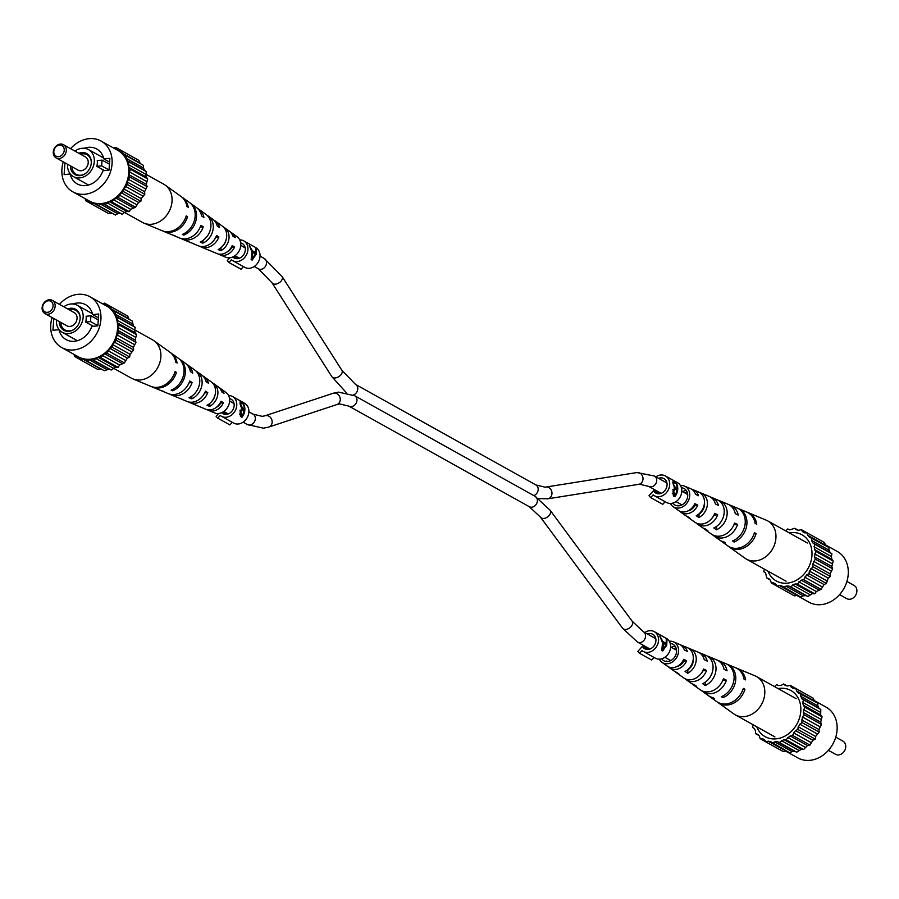 <?xml version="1.0" encoding="UTF-8"?>
<svg xmlns="http://www.w3.org/2000/svg" width="899" height="899" viewBox="0 0 899 899"><rect width="100%" height="100%" fill="white"/><g stroke="black" fill="none" stroke-linecap="round" stroke-linejoin="round"><path stroke-width="1.35" d="M839.565 594.632L846.701 598.61A7.54 6.181 -60.9 0 0 849.858 599.24A7.54 6.181 -60.9 0 0 856.533 593.239A7.54 6.181 -60.9 0 0 854.05 585.429L846.914 581.451M767.915 571.101A26.408 21.632 -60.9 0 0 787.344 583.148A26.408 21.632 -60.9 0 0 787.996 583.069A26.408 21.632 -60.9 0 0 809.965 543.67A26.408 21.632 -60.9 0 0 790.963 532.635A26.408 21.632 -60.9 0 0 789.232 532.882M824.979 544.603L837.306 551.48A29.049 23.801 119.1 0 1 846.88 581.552A29.049 23.801 119.1 0 1 821.18 604.634A29.049 23.801 119.1 0 1 809.021 602.229L796.514 595.25M818.731 539.366L801.301 529.601L798.908 530.298L796.447 529.803L794.727 528.275L789.873 529.882L787.771 528.972L785.692 530.904M825.765 545.727L824.428 542.547L807.044 532.849L804.672 532.86L802.526 531.646L801.301 529.601M764.319 569.101L763.734 571.64L765.6 572.966L766.735 577.967L768.926 578.653L770.623 580.507L771.263 582.923L773.634 582.923L775.792 584.136L777.006 586.182L779.399 585.485L781.86 585.979L800.964 597.194L803.223 595.857L805.819 595.599L807.92 596.498L812.449 593.61L814.775 593.834L816.303 591.52L821.068 589.384L824.057 584.575L826.383 583.44L828.26 578.147L830.339 576.428L830.103 573.843L832.665 568.797L831.822 566.494L833.216 561.1L831.822 559.212L831.35 556.492L831.957 553.829L830.103 552.503L828.979 550.132L828.957 547.502L809.381 537.13L807.684 535.276L807.044 532.849M777.006 586.182L794.39 595.868L797.649 595.352M783.58 587.508L785.838 586.159L788.434 585.901L790.536 586.811L795.064 583.923L797.391 584.148L801.279 580.158L803.684 579.698L806.673 574.888L808.999 573.753L809.392 571.079L812.954 566.73L812.718 564.156L815.281 559.111L814.438 556.796L815.831 551.402L814.438 549.525L814.573 544.142L812.718 542.805L811.595 540.445L811.572 537.816M794.727 528.275L798.042 530.129M769.926 579.743L766.735 577.967M776.961 586.103L771.263 582.923M779.399 585.485L796.784 595.172M807.92 596.498L790.536 586.811M788.434 585.901L805.819 595.599M785.838 586.159L803.223 595.857M814.775 593.834L797.391 584.148M795.064 583.923L812.449 593.61M792.491 584.923L809.875 594.61M821.068 589.384L803.684 579.698M801.279 580.158L818.663 589.856M798.919 581.833L816.303 591.52M826.383 583.44L808.999 573.753M806.673 574.888L824.057 584.575M804.684 577.113L822.068 586.8M830.339 576.428L812.954 566.73M810.876 568.449L828.26 578.147M809.392 571.079L826.777 580.776M832.665 568.797L815.281 559.111M813.595 561.302L830.979 570.989M812.718 564.156L830.103 573.843M833.216 561.1L815.831 551.402M814.651 553.919L832.036 563.606M814.438 556.796L831.822 566.494M831.957 553.829L814.573 544.142M813.966 546.794L831.35 556.492M814.438 549.525L831.822 559.212M811.595 540.445L828.979 550.132M812.718 542.805L830.103 552.503M807.684 535.276L825.068 544.963M802.526 531.646L804.706 532.86M728.493 546.345A19.666 16.115 -60.9 0 0 729.179 546.873L744.956 558.2A21.879 17.924 -60.9 0 0 746.372 559.099A21.879 17.924 -60.9 0 0 755.531 560.909A21.879 17.924 -60.9 0 0 775.916 538.096A21.879 17.924 -60.9 0 0 767.69 520.869A21.879 17.924 -60.9 0 0 766.173 520.139L748.249 512.666A19.666 16.115 -60.9 0 0 747.429 512.363M711.772 518.453A11.249 9.215 -60.9 0 0 714.031 515.149L717.694 514.79A15.171 12.429 -60.9 0 1 697.264 523.96L701.827 527.23A15.811 12.957 -60.9 0 0 705.221 528.859L707.839 530.68A16.16 13.238 119.1 0 1 704.277 528.994A16.16 13.238 119.1 0 1 703.108 528.028M677.779 505.845A9.833 8.046 119.1 0 1 677.543 505.384L678.318 505.856M694.197 504.923L695.073 505.373A10.013 8.203 -60.9 0 1 688.016 510.879M704.456 502.53A10.541 8.63 119.1 0 1 704.524 504.732A10.541 8.63 119.1 0 1 699.096 514.093L698.849 517.566L696.219 515.734A13.496 11.058 -60.9 0 0 704.434 503.002A13.496 11.058 -60.9 0 0 698.433 491.933A13.496 11.058 -60.9 0 0 697.939 491.742L700.613 492.866A13.845 11.339 119.1 0 1 701.22 493.09A13.845 11.339 119.1 0 1 707.378 504.451A13.845 11.339 119.1 0 1 698.849 517.566M672.823 503.103A9.428 7.731 -60.9 0 0 674.632 504.833A9.428 7.731 -60.9 0 0 682.903 504.317A9.428 7.731 -60.9 0 0 687.701 495.978A9.428 7.731 -60.9 0 0 683.813 488.382A9.428 7.731 -60.9 0 0 681.386 487.752M696.096 522.982A15.171 12.429 -60.9 0 0 697.264 523.96M717.694 514.79L714.727 513.34A14.833 12.148 119.1 0 1 694.815 522.195L687.791 517.161A13.845 11.339 119.1 0 1 686.634 516.172M729.179 546.873A19.666 16.115 -60.9 0 0 756.115 533.557L754.092 533.759M756.115 533.557L754.43 532.725A19.463 15.946 119.1 0 1 727.774 545.862L720.762 540.827A18.474 15.137 119.1 0 1 720.077 540.299M712.57 534.826A17.497 14.328 -60.9 0 0 713.75 535.793A17.497 14.328 -60.9 0 0 737.551 524.477L733.899 524.847M737.551 524.477L734.595 523.038A17.148 14.047 119.1 0 1 711.289 534.028L704.277 528.994M679.622 511.138A12.856 10.53 -60.9 0 0 680.779 512.127A12.856 10.53 -60.9 0 0 697.793 505.103L695.073 505.373M697.793 505.103L694.826 503.654A12.507 10.249 119.1 0 1 678.329 510.374L673.07 506.598A11.766 9.642 119.1 0 1 670.429 503.451M680.419 485.527A11.766 9.642 119.1 0 1 684.476 486.123A11.766 9.642 119.1 0 1 689.713 495.787A11.766 9.642 119.1 0 1 683.532 506.317A11.766 9.642 119.1 0 1 673.07 506.598M680.779 512.127L685.341 515.408A13.496 11.058 -60.9 0 0 687.634 516.599L690.252 518.42A13.845 11.339 119.1 0 1 687.791 517.161M713.75 535.793L719.357 539.827A18.283 14.98 -60.9 0 0 723.942 541.861L725.437 542.895A18.474 15.137 119.1 0 1 720.762 540.827M737.865 508.385A18.474 15.137 119.1 0 1 738.675 508.688A18.474 15.137 119.1 0 1 746.9 523.859A18.474 15.137 119.1 0 1 734.034 542.041L732.539 540.996A18.283 14.98 -60.9 0 0 745.215 523.027A18.283 14.98 -60.9 0 0 737.09 508.025L730.707 505.373A17.497 14.328 -60.9 0 0 729.269 504.878M718.548 500.428L718.548 500.417A16.16 13.238 119.1 0 1 719.953 500.889A16.16 13.238 119.1 0 1 727.134 514.149A16.16 13.238 119.1 0 1 716.436 529.826L713.817 527.994A15.811 12.957 -60.9 0 0 724.189 512.711A15.811 12.957 -60.9 0 0 717.155 499.732L711.974 497.574A15.171 12.429 -60.9 0 0 710.525 497.091M738.675 508.688L746.653 512.003A19.463 15.946 119.1 0 1 755.104 523.353L756.789 524.173A19.666 16.115 -60.9 0 0 748.249 512.666M719.953 500.889L727.92 504.204A17.148 14.047 119.1 0 1 735.27 513.655L738.225 515.093A17.497 14.328 -60.9 0 0 730.707 505.373M701.22 493.09L709.187 496.405A14.833 12.148 119.1 0 1 715.402 503.957L718.357 505.407A15.171 12.429 -60.9 0 0 711.974 497.574M684.476 486.123L690.454 488.607A12.507 10.249 119.1 0 1 695.5 494.27L698.467 495.72A12.856 10.53 -60.9 0 0 693.253 489.775A12.856 10.53 -60.9 0 0 691.792 489.303M682.521 491.641A9.833 8.046 119.1 0 1 686.319 490.528M687.162 492.124A10.013 8.203 -60.9 0 0 685.004 493.023M734.034 542.041L734.157 540.243M716.436 529.826L716.694 526.308M58.615 156.64A6.035 4.945 -60.9 0 0 64.234 150.347A6.035 4.945 -60.9 0 0 59.446 145.099A6.035 4.945 -60.9 0 0 53.816 151.392A6.035 4.945 -60.9 0 0 58.615 156.64M60.3 144.076A7.54 6.181 119.1 0 1 63.458 144.694A7.54 6.181 119.1 0 1 65.942 152.515A7.54 6.181 119.1 0 1 59.267 158.505A7.54 6.181 119.1 0 1 56.109 157.876A7.54 6.181 119.1 0 1 53.625 150.066A7.54 6.181 119.1 0 1 60.3 144.076M56.109 157.876L78.033 170.102A7.54 6.181 -60.9 0 0 81.191 170.72A7.54 6.181 -60.9 0 0 87.866 164.731A7.54 6.181 -60.9 0 0 85.383 156.92L63.458 144.694M70.437 165.865A12.058 9.878 -60.9 0 0 80.045 175.631A12.058 9.878 -60.9 0 0 84.675 174.024A12.058 9.878 -60.9 0 0 91.305 162.112A12.058 9.878 -60.9 0 0 81.697 152.572A12.058 9.878 -60.9 0 0 78.854 153.28M91.305 162.404A11.181 9.159 -60.9 0 0 82.393 153.83A11.181 9.159 -60.9 0 0 80.528 154.212M71.954 166.708A11.181 9.159 -60.9 0 0 80.865 175.215A11.181 9.159 -60.9 0 0 84.922 173.867M67.605 164.292A15.474 12.676 -60.9 0 0 73.415 176.597A15.474 12.676 -60.9 0 0 79.887 177.878A15.474 12.676 -60.9 0 0 93.575 165.585A15.474 12.676 -60.9 0 0 88.484 149.571A15.474 12.676 -60.9 0 0 82.011 148.29A15.474 12.676 -60.9 0 0 74.954 151.111M96.856 166.349L101.666 165.877L102.081 160.101L97.272 160.584A15.474 12.676 119.1 0 1 96.856 166.349L104.453 170.585M64.953 162.809L64.11 174.62L70.167 174.013A19.992 16.384 -60.9 0 0 77.258 183.924A19.992 16.384 -60.9 0 0 85.619 185.576A19.992 16.384 -60.9 0 0 102.98 170.743L109.026 170.136L109.88 158.303L103.823 158.898A19.992 16.384 -60.9 0 0 96.732 148.987A19.992 16.384 -60.9 0 0 84.248 148.279M63.245 161.854A29.049 23.801 -60.9 0 0 72.853 191.835A29.049 23.801 -60.9 0 0 85 194.24A29.049 23.801 -60.9 0 0 110.712 171.158A29.049 23.801 -60.9 0 0 101.138 141.087A29.049 23.801 -60.9 0 0 88.99 138.671A29.049 23.801 -60.9 0 0 70.594 148.672M72.853 191.835L89.473 201.106A29.049 23.801 -60.9 0 0 101.632 203.511A29.049 23.801 -60.9 0 0 127.343 180.429A29.049 23.801 -60.9 0 0 117.769 150.358L101.138 141.087M101.666 165.877L109.037 169.978M102.081 160.101L109.453 164.214M113.645 148.054L115.769 147.436L116.994 149.481L119.14 150.695L121.511 150.695L122.152 153.111L123.848 154.965L126.04 155.651L126.062 158.28L127.186 160.651L129.04 161.977L128.433 164.641L128.905 167.36L130.299 169.237L128.905 174.642L129.748 176.946L127.186 181.991L127.422 184.565L123.86 188.925L123.466 191.588L121.14 192.723L118.151 197.533L113.386 199.668L111.858 201.983L109.532 201.758L105.003 204.646L102.902 203.736L98.047 205.343L96.328 203.815L93.867 203.32L91.473 204.017L90.26 201.972L88.102 200.758L85.731 200.769L85.18 198.713M126.04 155.651L143.424 165.337L143.447 167.967L144.57 170.338L146.425 171.664L145.818 174.327L146.29 177.047L147.683 178.935L146.29 184.329L147.133 186.632L144.57 191.678L144.806 194.263L141.244 198.612L140.851 201.286L138.525 202.41L135.535 207.22L130.771 209.355L129.242 211.67L126.916 211.445L124.343 212.445L122.388 214.344L120.286 213.434L117.69 213.692L115.432 215.03L98.047 205.343M112.117 213.187L108.858 213.704L91.473 204.017M115.769 147.436L133.198 157.201M121.511 150.695L138.895 160.382L140.244 163.562M117.69 213.692L100.306 204.006M120.286 213.434L102.902 203.736M122.388 214.344L105.003 204.646M124.343 212.445L106.959 202.758M111.251 213.007L93.867 203.32M85.731 200.769L91.428 203.938M119.174 150.695L116.994 149.481M139.536 162.798L122.152 153.111M129.04 161.977L146.425 171.664M144.57 170.338L127.186 160.651M143.447 167.967L126.062 158.28M130.299 169.237L147.683 178.935M146.29 177.047L128.905 167.36M145.818 174.327L128.433 164.641M129.748 176.946L147.133 186.632M146.29 184.329L128.905 174.642M146.503 181.441L129.119 171.754M127.422 184.565L144.806 194.263M144.57 191.678L127.186 181.991M145.447 188.824L128.063 179.137M123.466 191.588L140.851 201.286M141.244 198.612L123.86 188.925M142.727 195.982L125.343 186.295M118.151 197.533L135.535 207.22M136.536 204.635L119.151 194.948M138.525 202.41L121.14 192.723M111.858 201.983L129.242 211.67M130.771 209.355L113.386 199.668M133.131 207.691L115.746 198.005M126.916 211.445L109.532 201.758M109.599 162.123L103.823 158.898M145.84 174.215L163.787 184.216A21.879 17.924 119.1 0 1 165.202 185.115A21.879 17.924 119.1 0 1 172.012 201.443A21.879 17.924 119.1 0 1 151.628 224.256A21.879 17.924 119.1 0 1 143.986 223.166A21.879 17.924 119.1 0 1 142.469 222.435L124.467 212.4M207.051 215.288A15.811 12.957 119.1 0 1 208.332 216.075L212.894 219.345A15.171 12.429 119.1 0 1 217.255 226.054L219.581 227.559A14.833 12.148 -60.9 0 0 215.355 221.109A14.833 12.148 -60.9 0 0 214.063 220.322M165.202 185.115L180.98 196.443A19.666 16.115 119.1 0 1 186.902 206.478L188.239 207.332A19.463 15.946 -60.9 0 0 182.385 197.443A19.463 15.946 -60.9 0 0 181.665 196.971M190.082 203.005A18.283 14.98 119.1 0 1 190.802 203.489L196.409 207.512A17.497 14.328 119.1 0 1 201.59 215.94L203.916 217.446A17.148 14.047 -60.9 0 0 198.87 209.276A17.148 14.047 -60.9 0 0 197.589 208.478M223.525 227.132A13.496 11.058 119.1 0 1 224.817 227.908L229.38 231.178A12.856 10.53 119.1 0 1 232.875 236.167L235.201 237.673A12.507 10.249 -60.9 0 0 231.83 232.942A12.507 10.249 -60.9 0 0 230.537 232.178M218.378 254.001A12.507 10.249 -60.9 0 0 219.704 254.698L225.683 257.193A11.766 9.642 -60.9 0 0 240.752 245.506A11.766 9.642 -60.9 0 0 237.089 236.718L231.83 232.942M190.802 203.489A18.283 14.98 119.1 0 1 196.488 217.131A18.283 14.98 119.1 0 1 183.812 235.1L182.283 234.448A18.474 15.137 -60.9 0 0 195.15 216.266A18.474 15.137 -60.9 0 0 189.397 202.477L182.385 197.443M208.332 216.075A15.811 12.957 119.1 0 1 213.254 227.874A15.811 12.957 119.1 0 1 202.882 243.168L200.207 242.033A16.16 13.238 -60.9 0 0 210.905 226.368A16.16 13.238 -60.9 0 0 205.882 214.31L198.87 209.276M224.817 227.908A13.496 11.058 119.1 0 1 229.02 237.977A13.496 11.058 119.1 0 1 220.806 250.709L218.142 249.585A13.845 11.339 -60.9 0 0 226.672 236.471A13.845 11.339 -60.9 0 0 222.368 226.143L215.355 221.109M162.73 230.942A19.463 15.946 -60.9 0 0 163.506 231.301L171.484 234.617A18.474 15.137 -60.9 0 0 173.687 235.313L175.215 235.954A18.283 14.98 119.1 0 1 173.08 235.28A18.283 14.98 119.1 0 1 172.293 234.931M180.89 238.437A17.148 14.047 -60.9 0 0 182.239 239.1L190.217 242.415A16.16 13.238 -60.9 0 0 191.611 242.899L194.285 244.022A15.811 12.957 119.1 0 1 193.004 243.584A15.811 12.957 119.1 0 1 191.701 242.932M199.634 246.225A14.833 12.148 -60.9 0 0 200.971 246.899L208.939 250.214A13.845 11.339 -60.9 0 0 209.546 250.45L212.22 251.563A13.496 11.058 119.1 0 1 211.737 251.383A13.496 11.058 119.1 0 1 211.22 251.147M163.506 231.301A19.463 15.946 -60.9 0 0 187.565 216.715L186.228 215.861A19.666 16.115 119.1 0 1 161.921 230.638L143.986 223.166M182.239 239.1A17.148 14.047 -60.9 0 0 203.253 226.829L200.915 225.323A17.497 14.328 119.1 0 1 179.452 237.943L173.08 235.28M200.971 246.899A14.833 12.148 -60.9 0 0 218.907 236.943L216.58 235.437A15.171 12.429 119.1 0 1 198.185 245.742L193.004 243.584M219.704 254.698A12.507 10.249 -60.9 0 0 234.527 247.056L232.2 245.551A12.856 10.53 119.1 0 1 216.917 253.54L211.737 251.383M226.143 239.505A10.35 8.484 119.1 0 1 222.289 246.416M227.132 251.922A9.833 8.046 -60.9 0 0 231.942 247.315L231.47 247.023M185.891 216.884L187.565 216.715M200.23 227.132L203.253 226.829M215.794 237.246L218.907 236.943M231.942 247.315L234.527 247.056M183.812 235.1L183.902 233.706M202.882 243.168L203.084 240.381M220.806 250.709L221.03 247.63M653.978 657.405L651.629 660.023L639.537 653.281L637.841 651.427L642.38 646.347A8.305 6.799 -60.9 0 0 644.707 648.786A8.305 6.799 -60.9 0 0 655.91 640.818A8.305 6.799 -60.9 0 0 652.786 634.278A8.305 6.799 -60.9 0 0 647.494 634.031M639.537 653.281L641.987 650.55A11.316 9.271 -60.9 0 0 643.235 651.415L655.326 658.158A11.316 9.271 -60.9 0 0 670.609 647.302A11.316 9.271 -60.9 0 0 666.35 638.391L654.258 631.649A11.316 9.271 -60.9 0 0 644.752 632.503M662.743 650.955L666.732 645.145L666.957 640.054L666.215 639.639L666.361 643.482L662.945 641.571L659.787 636.054L662.552 642.807L661.743 650.393L662.743 650.955L663.44 649.033M643.235 651.415A11.316 9.271 -60.9 0 0 658.518 640.56A11.316 9.271 -60.9 0 0 654.258 631.649M647.999 649.483L642.38 646.347M665.159 644.291L665.417 643.572M666.485 640.639L666.294 639.863M666.361 643.482L664.507 643.662L662.507 642.549M662.9 649.651L663.293 643.246L665.99 644.752L662.9 649.651L662.215 649.056M662.327 641.639L662.945 641.571M662.619 643.313L663.293 643.246M665.136 501.709L662.788 504.339L650.696 497.597L648.999 495.742L653.539 490.663A8.305 6.799 -60.9 0 0 655.865 493.09A8.305 6.799 -60.9 0 0 667.069 485.123A8.305 6.799 -60.9 0 0 663.945 478.594A8.305 6.799 -60.9 0 0 658.652 478.335M650.696 497.597L653.146 494.855A11.316 9.271 -60.9 0 0 654.393 495.731L666.485 502.462A11.316 9.271 -60.9 0 0 681.768 491.607A11.316 9.271 -60.9 0 0 677.509 482.696L665.417 475.953A11.316 9.271 -60.9 0 0 655.91 476.807M677.745 489.371A11.316 9.271 119.1 0 1 674.834 496.72L673.362 495.888L673.081 490.787L674.699 488.146L673.07 483.684L673.059 480.886L675.79 482.415A11.316 9.271 119.1 0 1 677.745 489.371M654.393 495.731A11.316 9.271 -60.9 0 0 669.676 484.864A11.316 9.271 -60.9 0 0 665.417 475.953M659.158 493.798L653.539 490.663M675.79 482.415L675.733 483.179M675.34 488.685L675.295 489.337M674.902 494.787L674.767 496.675M674.228 488.528L677.093 488.505A11.316 9.271 -60.9 0 0 675.936 483.291L672.812 482.437M672.328 493.517L675.239 494.753A11.316 9.271 -60.9 0 0 676.958 489.989L675.273 489.337L673.767 491.135L674.317 494.248L675.239 494.753M673.272 494.349L674.317 494.248M672.924 491.225L673.767 491.135M674.216 487.393L677.093 488.505M673.171 484.123L675.228 487.292M673.89 482.336L673.756 484.067M221.66 412.663A8.305 6.799 -60.9 0 0 222.952 413.664A8.305 6.799 -60.9 0 0 234.156 405.707A8.305 6.799 -60.9 0 0 231.043 399.167A8.305 6.799 -60.9 0 0 229.503 398.583M232.223 422.294L229.886 424.912L217.783 418.17L220.233 415.428A11.316 9.271 -60.9 0 0 221.491 416.304L233.583 423.047A11.316 9.271 -60.9 0 0 248.854 412.18A11.316 9.271 -60.9 0 0 244.607 403.269L232.515 396.538A11.316 9.271 -60.9 0 0 228.571 395.549M244.843 409.944A11.316 9.271 119.1 0 1 241.932 417.293L240.449 416.473L240.168 411.371L241.786 408.73L240.168 404.269L240.145 401.471L242.876 402.988A11.316 9.271 119.1 0 1 244.843 409.944M221.491 416.304A11.316 9.271 -60.9 0 0 236.763 405.449A11.316 9.271 -60.9 0 0 232.515 396.538M218.637 413.461L216.097 416.316L217.783 418.17M226.245 414.372L222.48 412.27M242.876 402.988L242.82 403.752M242.427 409.259L240.865 411.72L241.415 414.821L242.337 415.338A11.316 9.271 -60.9 0 0 244.045 410.573L239.954 410.158M241.988 415.372L241.853 417.26M239.909 403.01L240.988 402.909L240.842 404.651L242.325 407.876L244.18 409.09A11.316 9.271 -60.9 0 0 243.022 403.865L240.988 402.909M241.325 409.112L244.18 409.09M239.415 414.102L242.337 415.338M240.359 414.922L241.415 414.821M240.022 411.798L240.865 411.72M241.303 407.977L242.325 407.876M240.258 404.707L240.842 404.651M232.819 256.979A8.305 6.799 -60.9 0 0 234.122 257.979A8.305 6.799 -60.9 0 0 245.315 250.012A8.305 6.799 -60.9 0 0 242.202 243.483A8.305 6.799 -60.9 0 0 240.662 242.899M243.382 266.598L241.044 269.228L228.953 262.486L231.391 259.744A11.316 9.271 -60.9 0 0 232.65 260.609L244.742 267.351A11.316 9.271 -60.9 0 0 260.013 256.496A11.316 9.271 -60.9 0 0 255.766 247.585L243.674 240.842A11.316 9.271 -60.9 0 0 239.73 239.864M252.158 260.148L256.148 254.338L256.361 249.248L255.631 248.832L255.777 252.675L252.349 250.765L249.203 245.247L251.956 252.001L251.158 259.586L252.158 260.148L252.855 258.227M232.65 260.609A11.316 9.271 -60.9 0 0 247.922 249.753A11.316 9.271 -60.9 0 0 243.674 240.842M229.807 257.766L227.256 260.62L228.953 262.486M237.403 258.676L233.639 256.586M254.574 253.484L254.833 252.765M255.889 249.832L255.709 249.057M255.777 252.675L253.911 252.866L251.922 251.754M252.304 258.845L252.709 252.439L255.406 253.945L252.304 258.845L251.619 258.249M251.731 250.832L252.349 250.765M252.035 252.507L252.709 252.439M47.456 312.335A6.035 4.945 -60.9 0 0 53.075 306.042A6.035 4.945 -60.9 0 0 48.288 300.783A6.035 4.945 -60.9 0 0 42.658 307.076A6.035 4.945 -60.9 0 0 47.456 312.335M49.142 299.76A7.54 6.181 119.1 0 1 52.299 300.39A7.54 6.181 119.1 0 1 54.783 308.2A7.54 6.181 119.1 0 1 48.108 314.201A7.54 6.181 119.1 0 1 44.95 313.571A7.54 6.181 119.1 0 1 42.467 305.761A7.54 6.181 119.1 0 1 49.142 299.76M44.95 313.571L66.874 325.786A7.54 6.181 -60.9 0 0 70.021 326.416A7.54 6.181 -60.9 0 0 76.707 320.415A7.54 6.181 -60.9 0 0 74.212 312.605L52.299 300.39M59.278 321.561A12.058 9.878 -60.9 0 0 68.886 331.326A12.058 9.878 -60.9 0 0 73.516 329.708A12.058 9.878 -60.9 0 0 80.146 317.808A12.058 9.878 -60.9 0 0 70.538 308.267A12.058 9.878 -60.9 0 0 67.695 308.975M80.146 318.1A11.181 9.159 -60.9 0 0 71.235 309.514A11.181 9.159 -60.9 0 0 69.369 309.908M60.795 322.404A11.181 9.159 -60.9 0 0 69.706 330.911A11.181 9.159 -60.9 0 0 73.752 329.562M56.446 319.977A15.474 12.676 -60.9 0 0 62.256 332.293A15.474 12.676 -60.9 0 0 68.729 333.574A15.474 12.676 -60.9 0 0 82.416 321.28A15.474 12.676 -60.9 0 0 77.314 305.267A15.474 12.676 -60.9 0 0 70.852 303.986A15.474 12.676 -60.9 0 0 63.795 306.795M85.697 322.044L90.507 321.561L90.923 315.785L86.113 316.268A15.474 12.676 119.1 0 1 85.697 322.044L93.294 326.281M53.794 318.504L52.951 330.304L59.008 329.697A19.992 16.384 -60.9 0 0 66.099 339.608A19.992 16.384 -60.9 0 0 74.46 341.272A19.992 16.384 -60.9 0 0 91.81 326.427L97.867 325.82L98.721 313.987L92.664 314.594A19.992 16.384 -60.9 0 0 85.574 304.682A19.992 16.384 -60.9 0 0 73.089 303.974M52.086 317.549A29.049 23.801 -60.9 0 0 61.694 347.52A29.049 23.801 -60.9 0 0 73.842 349.936A29.049 23.801 -60.9 0 0 99.553 326.854A29.049 23.801 -60.9 0 0 89.979 296.771A29.049 23.801 -60.9 0 0 77.82 294.366A29.049 23.801 -60.9 0 0 59.435 304.368M61.694 347.52L78.314 356.791A29.049 23.801 -60.9 0 0 90.473 359.195A29.049 23.801 -60.9 0 0 116.185 336.114A29.049 23.801 -60.9 0 0 106.61 306.042L89.979 296.771M90.507 321.561L97.879 325.674M90.923 315.785L98.294 319.898M102.486 303.75L104.61 303.132L105.824 305.166L107.981 306.39L110.352 306.379L110.993 308.795L112.69 310.649L114.881 311.335L116.016 316.336L117.881 317.662L117.275 320.325L117.747 323.044L119.14 324.932L117.747 330.326L118.589 332.641L116.027 337.687L116.252 340.26L112.701 344.609L112.308 347.284L109.981 348.419L106.992 353.217L104.587 353.689L100.699 357.678L98.373 357.454L95.8 358.443L93.844 360.342L91.743 359.431L89.147 359.69L86.888 361.027L85.169 359.51L82.708 359.016L80.314 359.712L79.101 357.667L76.943 356.454L74.572 356.454L74.021 354.397M114.881 311.335L132.265 321.033L133.4 326.034L135.266 327.36L134.659 330.023L135.131 332.742L136.524 334.619L135.131 340.024L135.974 342.328L133.412 347.374L133.636 349.947L130.085 354.307L129.692 356.97L127.366 358.105L124.377 362.915L119.612 365.05L118.084 367.365L115.757 367.14L111.229 370.028L109.127 369.118L104.273 370.725L86.888 361.027M100.958 368.871L97.699 369.399L80.314 359.712M104.61 303.132L122.039 312.897M110.352 306.379L127.737 316.077L129.074 319.257M106.531 369.388L89.147 359.69M109.127 369.118L91.743 359.431M111.229 370.028L93.844 360.342M113.184 368.141L95.8 358.443M100.092 368.702L82.708 359.016M74.572 356.454L80.269 359.634M108.015 306.39L105.824 305.166M128.377 318.493L110.993 308.795M117.881 317.662L135.266 327.36M133.4 326.034L116.016 316.336M132.288 323.662L114.903 313.965M119.14 324.932L136.524 334.619M135.131 332.742L117.747 323.044M134.659 330.023L117.275 320.325M118.589 332.641L135.974 342.328M135.131 340.024L117.747 330.326M135.344 337.136L117.96 327.438M116.252 340.26L133.636 349.947M133.412 347.374L116.027 337.687M134.288 344.519L116.904 334.833M112.308 347.284L129.692 356.97M130.085 354.307L112.701 344.609M131.569 351.678L114.184 341.98M106.992 353.217L124.377 362.915M125.377 360.33L107.992 350.644M127.366 358.105L109.981 348.419M100.699 357.678L118.084 367.365M119.612 365.05L102.228 355.363M121.972 363.387L104.587 353.689M115.757 367.14L98.373 357.454M98.441 317.819L92.664 314.594M134.681 329.899L152.628 339.901A21.879 17.924 119.1 0 1 154.044 340.8A21.879 17.924 119.1 0 1 160.854 357.128A21.879 17.924 119.1 0 1 140.469 379.94A21.879 17.924 119.1 0 1 132.827 378.861A21.879 17.924 119.1 0 1 131.31 378.131L113.308 368.096M195.892 370.972A15.811 12.957 119.1 0 1 197.173 371.77L201.736 375.04A15.171 12.429 119.1 0 1 206.096 381.738L208.422 383.244A14.833 12.148 -60.9 0 0 204.185 376.805A14.833 12.148 -60.9 0 0 202.904 376.018M154.044 340.8L169.821 352.127A19.666 16.115 119.1 0 1 175.743 362.162L177.081 363.027A19.463 15.946 -60.9 0 0 171.226 353.138A19.463 15.946 -60.9 0 0 170.507 352.655M178.923 358.701A18.283 14.98 119.1 0 1 179.643 359.173L185.25 363.207A17.497 14.328 119.1 0 1 190.431 371.635L192.757 373.141A17.148 14.047 -60.9 0 0 187.711 364.972A17.148 14.047 -60.9 0 0 186.43 364.174M212.366 382.828A13.496 11.058 119.1 0 1 213.659 383.592L218.221 386.873A12.856 10.53 119.1 0 1 221.716 391.852L224.042 393.369A12.507 10.249 -60.9 0 0 220.671 388.626A12.507 10.249 -60.9 0 0 219.378 387.862M207.208 409.697A12.507 10.249 -60.9 0 0 208.546 410.394L214.524 412.877A11.766 9.642 -60.9 0 0 229.593 401.19A11.766 9.642 -60.9 0 0 225.93 392.402L220.671 388.626M179.643 359.173A18.283 14.98 119.1 0 1 185.329 372.827A18.283 14.98 119.1 0 1 172.642 390.795L171.125 390.144A18.474 15.137 -60.9 0 0 183.992 371.961A18.474 15.137 -60.9 0 0 178.238 358.173L171.226 353.138M197.173 371.77A15.811 12.957 119.1 0 1 202.095 383.57A15.811 12.957 119.1 0 1 191.723 398.853L189.048 397.729A16.16 13.238 -60.9 0 0 199.747 382.064A16.16 13.238 -60.9 0 0 194.723 370.006L187.711 364.972M213.659 383.592A13.496 11.058 119.1 0 1 217.861 393.672A13.496 11.058 119.1 0 1 209.647 406.404L206.984 405.28A13.845 11.339 -60.9 0 0 215.513 392.166A13.845 11.339 -60.9 0 0 211.209 381.839L204.185 376.805M151.571 386.637A19.463 15.946 -60.9 0 0 152.347 386.997L160.325 390.312A18.474 15.137 -60.9 0 0 162.528 390.998L164.056 391.649A18.283 14.98 119.1 0 1 161.91 390.975A18.283 14.98 119.1 0 1 161.135 390.616M169.731 394.122A17.148 14.047 -60.9 0 0 171.08 394.796L179.047 398.111A16.16 13.238 -60.9 0 0 180.452 398.583L183.126 399.718A15.811 12.957 119.1 0 1 181.845 399.268A15.811 12.957 119.1 0 1 180.542 398.628M188.475 401.909A14.833 12.148 -60.9 0 0 189.813 402.595L197.78 405.91A13.845 11.339 -60.9 0 0 198.387 406.134L201.061 407.258A13.496 11.058 119.1 0 1 200.567 407.067A13.496 11.058 119.1 0 1 200.061 406.842M152.347 386.997A19.463 15.946 -60.9 0 0 176.406 372.411L175.069 371.545A19.666 16.115 119.1 0 1 150.751 386.334L132.827 378.861M171.08 394.796A17.148 14.047 -60.9 0 0 192.094 382.513L189.756 381.007A17.497 14.328 119.1 0 1 168.293 393.627L161.91 390.975M189.813 402.595A14.833 12.148 -60.9 0 0 207.748 392.627L205.422 391.121A15.171 12.429 119.1 0 1 187.026 401.426L181.845 399.268M208.546 410.394A12.507 10.249 -60.9 0 0 223.368 402.741L221.042 401.235A12.856 10.53 119.1 0 1 205.747 409.225L200.567 407.067M214.985 395.189A10.35 8.484 119.1 0 1 211.13 402.1M215.974 407.618A9.833 8.046 -60.9 0 0 220.783 402.999L220.311 402.718M174.732 372.579L176.406 372.411M189.071 382.817L192.094 382.513M204.635 392.942L207.748 392.627M220.783 402.999L223.368 402.741M172.642 390.795L172.743 389.391M191.723 398.853L191.914 396.077M209.647 406.404L209.872 403.325M828.406 750.328L835.542 754.306A7.54 6.181 -60.9 0 0 838.7 754.924A7.54 6.181 -60.9 0 0 845.375 748.934A7.54 6.181 -60.9 0 0 842.891 741.124L835.755 737.146M756.756 726.797A26.408 21.632 -60.9 0 0 776.185 738.843A26.408 21.632 -60.9 0 0 776.837 738.764A26.408 21.632 -60.9 0 0 798.806 699.355A26.408 21.632 -60.9 0 0 779.804 688.319A26.408 21.632 -60.9 0 0 778.073 688.567M813.82 700.287L826.147 707.165A29.049 23.801 119.1 0 1 835.722 737.247A29.049 23.801 119.1 0 1 810.01 760.329A29.049 23.801 119.1 0 1 797.863 757.913L785.355 750.946M807.572 695.062L790.142 685.296L787.749 685.993L785.288 685.499L783.568 683.97L781.31 685.308L778.714 685.566L776.612 684.656L774.533 686.6M814.606 701.422L813.269 698.231L795.885 688.544L793.514 688.555L791.356 687.33L790.142 685.296M753.16 724.785L752.575 727.336L754.43 728.662L755.553 731.033L755.576 733.663L757.767 734.348L759.464 736.202L760.105 738.618L762.476 738.607L764.622 739.832L765.847 741.877L768.24 741.169L770.701 741.675L789.805 752.89L792.064 751.542L794.66 751.283L796.761 752.193L801.29 749.305L803.616 749.53L807.504 745.541L809.909 745.08L812.898 740.27L815.224 739.135L815.618 736.461L819.169 732.112L818.944 729.539L821.506 724.493L820.663 722.178L822.057 716.784L820.663 714.907L820.798 709.525L818.933 708.187L817.809 705.827L817.798 703.198L798.222 692.814L796.525 690.96L795.885 688.544M765.847 741.877L783.231 751.564L786.49 751.036M772.421 743.192L774.68 741.855L777.275 741.596L779.377 742.507L783.906 739.607L786.232 739.843L787.76 737.517L792.525 735.382L795.514 730.584L797.84 729.449L798.233 726.774L801.784 722.425L802.436 716.986L804.122 714.806L803.279 712.491L804.672 707.097L803.279 705.209L802.807 702.49L803.414 699.827L801.548 698.501L800.413 693.5M783.568 683.97L786.883 685.813M758.756 735.438L755.576 733.663M765.802 741.799L760.105 738.618M768.24 741.169L785.625 750.867M796.761 752.193L779.377 742.507M777.275 741.596L794.66 751.283M774.68 741.855L792.064 751.542M803.616 749.53L786.232 739.843M783.906 739.607L801.29 749.305M781.332 740.607L798.717 750.305M809.909 745.08L792.525 735.382M790.12 735.854L807.504 745.541M787.76 737.517L805.144 747.215M815.224 739.135L797.84 729.449M795.514 730.584L812.898 740.27M793.525 732.809L810.909 742.495M819.169 732.112L801.784 722.425M799.717 724.144L817.101 733.831M798.233 726.774L815.618 736.461M821.506 724.493L804.122 714.806M802.436 716.986L819.821 726.684M801.56 719.852L818.944 729.539M822.057 716.784L804.672 707.097M803.492 709.603L820.877 719.301M803.279 712.491L820.663 722.178M820.798 709.525L803.414 699.827M802.807 702.49L820.191 712.177M803.279 705.209L820.663 714.907M800.436 696.129L817.809 705.827M801.548 698.501L818.933 708.187M796.525 690.96L813.91 700.647M791.356 687.33L793.547 688.555M717.335 702.029A19.666 16.115 -60.9 0 0 718.02 702.557L733.798 713.885A21.879 17.924 -60.9 0 0 735.213 714.784A21.879 17.924 -60.9 0 0 744.372 716.604A21.879 17.924 -60.9 0 0 764.757 693.792A21.879 17.924 -60.9 0 0 756.531 676.565A21.879 17.924 -60.9 0 0 755.014 675.834L737.079 668.362A19.666 16.115 -60.9 0 0 736.27 668.058M700.613 674.149A11.249 9.215 -60.9 0 0 702.872 670.845L706.524 670.474A15.171 12.429 -60.9 0 1 686.106 679.655L690.668 682.925A15.811 12.957 -60.9 0 0 694.062 684.544L696.68 686.364A16.16 13.238 119.1 0 1 693.118 684.69A16.16 13.238 119.1 0 1 691.949 683.712M666.62 661.529A9.833 8.046 119.1 0 1 666.384 661.068L667.159 661.54M683.038 660.608L683.903 661.057A10.013 8.203 -60.9 0 1 676.857 666.575M693.298 658.214A10.541 8.63 119.1 0 1 693.365 660.428A10.541 8.63 119.1 0 1 687.937 669.789L687.679 673.261L685.06 671.429A13.496 11.058 -60.9 0 0 693.275 658.697A13.496 11.058 -60.9 0 0 687.263 647.617A13.496 11.058 -60.9 0 0 686.78 647.437L689.454 648.55A13.845 11.339 119.1 0 1 690.061 648.786A13.845 11.339 119.1 0 1 696.219 660.147A13.845 11.339 119.1 0 1 687.679 673.261M661.664 658.798A9.428 7.731 -60.9 0 0 663.473 660.529A9.428 7.731 -60.9 0 0 671.744 660.001A9.428 7.731 -60.9 0 0 676.542 651.674A9.428 7.731 -60.9 0 0 672.654 644.066A9.428 7.731 -60.9 0 0 670.227 643.448M684.937 678.678A15.171 12.429 -60.9 0 0 686.106 679.655M706.524 670.474L703.569 669.036A14.833 12.148 119.1 0 1 683.645 677.891L676.632 672.857A13.845 11.339 119.1 0 1 675.475 671.868M718.02 702.557A19.666 16.115 -60.9 0 0 744.956 689.241L742.934 689.443M744.956 689.241L743.271 688.42A19.463 15.946 119.1 0 1 716.615 701.557L709.603 696.523A18.474 15.137 119.1 0 1 708.918 695.995M701.411 690.522A17.497 14.328 -60.9 0 0 702.591 691.488A17.497 14.328 -60.9 0 0 726.392 680.172L722.74 680.532M726.392 680.172L723.437 678.723A17.148 14.047 119.1 0 1 700.13 689.724L693.118 684.69M668.463 666.822A12.856 10.53 -60.9 0 0 669.62 667.822A12.856 10.53 -60.9 0 0 686.634 660.787L683.903 661.057M686.634 660.787L683.667 659.349A12.507 10.249 119.1 0 1 667.17 666.058L661.911 662.282A11.766 9.642 119.1 0 1 659.27 659.136M669.261 641.223A11.766 9.642 119.1 0 1 673.317 641.807A11.766 9.642 119.1 0 1 678.554 651.472A11.766 9.642 119.1 0 1 672.373 662.001A11.766 9.642 119.1 0 1 661.911 662.282M669.62 667.822L674.183 671.092A13.496 11.058 -60.9 0 0 676.475 672.283L679.093 674.115A13.845 11.339 119.1 0 1 676.632 672.857M702.591 691.488L708.198 695.511A18.283 14.98 -60.9 0 0 712.783 697.545L714.278 698.59A18.474 15.137 119.1 0 1 709.603 696.523M726.707 664.069A18.474 15.137 119.1 0 1 727.516 664.383A18.474 15.137 119.1 0 1 735.742 679.543A18.474 15.137 119.1 0 1 722.875 697.725L721.38 696.691A18.283 14.98 -60.9 0 0 734.056 678.723A18.283 14.98 -60.9 0 0 725.92 663.72L719.548 661.057A17.497 14.328 -60.9 0 0 718.11 660.563M707.378 656.113L707.389 656.101A16.16 13.238 119.1 0 1 708.783 656.585A16.16 13.238 119.1 0 1 715.975 669.845A16.16 13.238 119.1 0 1 705.277 685.51L702.658 683.689A15.811 12.957 -60.9 0 0 713.031 668.395A15.811 12.957 -60.9 0 0 705.996 655.416L700.815 653.258A15.171 12.429 -60.9 0 0 699.366 652.775M727.516 664.383L735.494 667.699A19.463 15.946 119.1 0 1 743.945 679.037L745.631 679.869A19.666 16.115 -60.9 0 0 737.079 668.362M708.783 656.585L716.761 659.9A17.148 14.047 119.1 0 1 724.1 669.339L727.066 670.789A17.497 14.328 -60.9 0 0 719.548 661.057M690.061 648.786L698.029 652.101A14.833 12.148 119.1 0 1 704.243 659.652L707.198 661.091A15.171 12.429 -60.9 0 0 700.815 653.258M673.317 641.807L679.296 644.302A12.507 10.249 119.1 0 1 684.33 649.966L687.308 651.404A12.856 10.53 -60.9 0 0 682.083 645.46A12.856 10.53 -60.9 0 0 680.622 644.999M671.362 647.336A9.833 8.046 119.1 0 1 675.16 646.212M676.003 647.808A10.013 8.203 -60.9 0 0 673.845 648.718M722.875 697.725L722.998 695.927M705.277 685.51L705.524 681.993M354.712 395.762L338.563 392.121L333.203 393.268A5.945 5.124 -108.3 0 1 334.158 393.065A5.945 5.124 -108.3 0 1 340.08 397.841A5.945 5.124 -108.3 0 1 336.934 404.55L339.743 403.943L348.924 406.146A5.945 4.866 -60.9 0 0 351.408 406.64A5.945 4.866 -60.9 0 0 356.667 401.909A5.945 4.866 -60.9 0 0 354.712 395.762L535.13 496.338A5.945 4.866 119.1 0 1 537.085 502.496A5.945 4.866 119.1 0 1 531.826 507.216A5.945 4.866 119.1 0 1 529.342 506.721L540.535 517.24L622.58 628.244L637.537 642.088L649.999 649.033M535.13 496.338L550.087 510.183A5.945 3.956 143.5 0 1 549.413 515.172A5.945 3.956 143.5 0 1 543.873 518.431A5.945 3.956 143.5 0 1 540.535 517.24M550.087 510.183L632.132 621.187A5.945 3.956 143.5 0 1 631.446 626.176A5.945 3.956 143.5 0 1 625.918 629.435A5.945 3.956 143.5 0 1 622.58 628.244M632.132 621.187L643.324 631.705A5.945 4.866 119.1 0 1 645.28 637.863A5.945 4.866 119.1 0 1 640.032 642.583A5.945 4.866 119.1 0 1 637.537 642.088M336.934 404.55L268.823 427.047A5.945 5.124 -108.3 0 0 271.97 420.339A5.945 5.124 -108.3 0 0 266.048 415.563A5.945 5.124 -108.3 0 0 265.093 415.765L262.283 416.361L253.102 414.169L248.877 411.809M268.823 427.047L263.463 428.182L247.315 424.542A5.945 4.866 -60.9 0 0 249.798 425.036A5.945 4.866 -60.9 0 0 255.058 420.316A5.945 4.866 -60.9 0 0 253.102 414.169M547.48 498.844A5.945 5.147 -99.1 0 0 547.738 498.81A5.945 5.147 -99.1 0 0 551.907 492.281A5.945 5.147 -99.1 0 0 546.131 487.044A5.945 5.147 -99.1 0 0 545.862 487.078A5.945 5.147 -99.1 0 0 545.715 487.101M661.158 493.337L648.696 486.393A5.945 4.866 -60.9 0 0 651.191 486.887A5.945 4.866 -60.9 0 0 656.45 482.167A5.945 4.866 -60.9 0 0 654.483 476.021L636.908 472.559A5.945 5.147 -99.1 0 0 636.649 472.604M638.515 484.325A5.945 5.147 -99.1 0 0 638.773 484.291A5.945 5.147 -99.1 0 0 642.942 477.762A5.945 5.147 -99.1 0 0 637.166 472.526A5.945 5.147 -99.1 0 0 636.908 472.559L545.12 487.179L535.939 484.977A5.945 4.866 -60.9 0 1 538.063 490.494A5.945 4.866 -60.9 0 1 533.781 495.596M353.318 395.032A5.945 4.866 119.1 0 0 357.633 389.941A5.945 4.866 119.1 0 0 355.521 384.401L341.901 370.332A5.945 3.675 147.5 0 1 340.811 374.95A5.945 3.675 147.5 0 1 335.237 377.94A5.945 3.675 147.5 0 1 331.877 376.715L272.105 282.927A5.945 3.675 147.5 0 0 275.465 284.151A5.945 3.675 147.5 0 0 281.039 281.162A5.945 3.675 147.5 0 0 282.117 276.544L264.261 258.474A5.945 4.866 119.1 0 1 266.216 264.621A5.945 4.866 119.1 0 1 260.957 269.352A5.945 4.866 119.1 0 1 258.474 268.857L272.105 282.927M674.261 488.494L676.644 488.258M241.359 409.067L243.73 408.831M643.324 631.705L655.787 638.65M670.632 646.932L676.531 650.224M234.043 403.539L229.605 401.066M247.315 424.542L243.09 422.193M228.256 413.922L223.817 411.45M333.203 393.268L265.093 415.765M348.924 406.146L529.342 506.721M664.844 657.304L670.744 660.596M648.696 486.393L639.515 484.201L547.738 498.81L538.647 498.585M676.003 501.62L681.914 504.912M258.474 268.857L254.248 266.497M239.415 258.227L234.976 255.754M264.261 258.474L260.036 256.125M245.202 247.854L240.763 245.382M341.901 370.332L282.117 276.544M331.877 376.715L346.216 392.537M355.521 384.401L535.939 484.977M654.483 476.021L666.946 482.965M681.79 491.236L687.69 494.529M767.69 520.869L807.369 542.996M693.253 489.775L698.433 491.933M746.372 559.099L786.063 581.215M88.484 149.571L103.599 157.999M73.415 176.597L88.529 185.025M672.868 489.573L675.273 489.337M77.314 305.267L92.428 313.695M62.256 332.293L77.37 340.71M756.531 676.565L796.211 698.68M682.083 645.46L687.263 647.617M735.213 714.784L774.893 736.91"/></g></svg>

